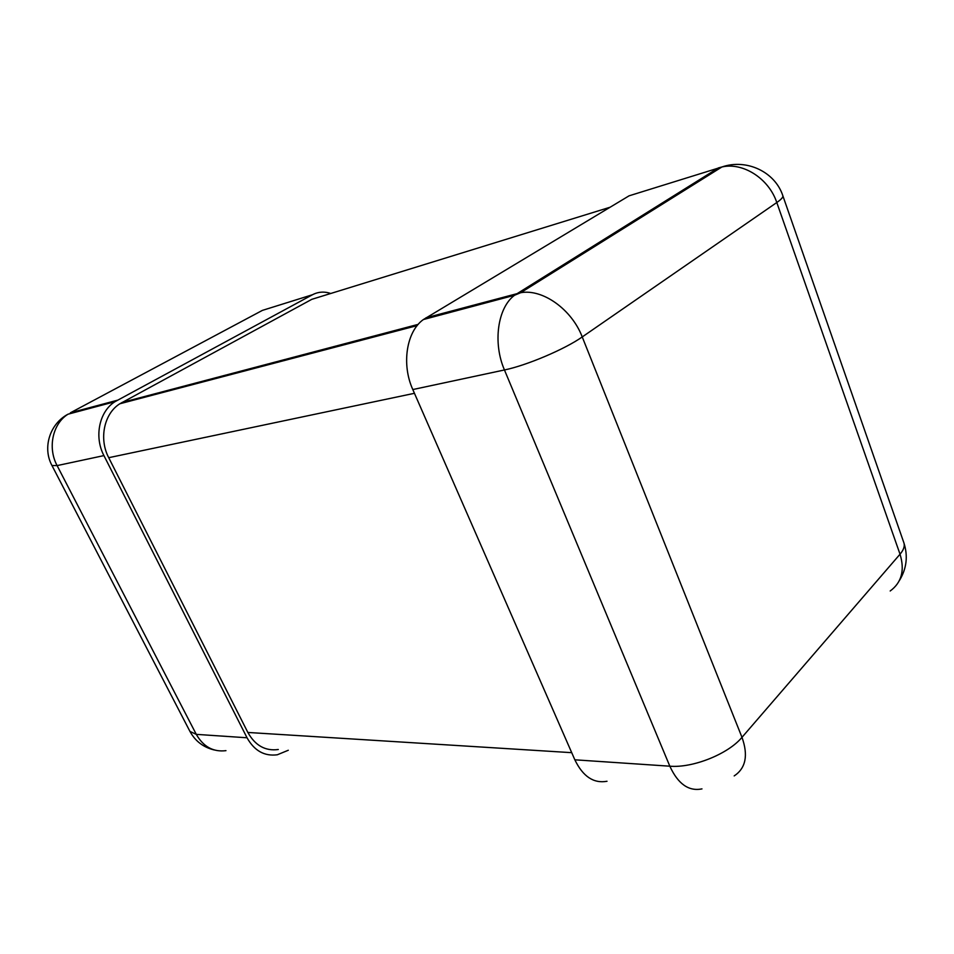 <?xml version="1.0" encoding="UTF-8"?>
<svg xmlns="http://www.w3.org/2000/svg" width="954" height="954" viewBox="0 0 954 954"><rect width="100%" height="100%" fill="white"/><g stroke="black" fill="none" stroke-linecap="round" stroke-linejoin="round"><path stroke-width="1.43" d="M890.189 590.991C901.649 582.548 904.929 570.289 900.027 554.202L776.794 202.522C781.266 199.41 783.282 197.144 782.84 195.737C775.077 171.863 746.529 158.388 721.856 166.998L629.08 195.82L423.397 319.542C406.487 331.432 401.3 364.345 412.808 389.554L574.845 759.813C582.942 776.532 593.662 783.687 607.018 781.266M330.764 293.474C324.324 291.34 318.242 291.745 312.542 294.714L114.957 401.694C99.252 411.52 93.957 436.753 103.926 455.595L247.038 737.776C254.348 750.774 264.425 756.45 277.292 754.781L288.287 750.261M610.023 207.256L311.839 299.317L119.846 403.769C104.105 413.523 98.739 438.828 108.72 457.693L247.849 732.457C255.207 745.551 265.355 751.239 278.282 749.51M899.348 580.628C906.67 568.679 908.172 556.051 903.867 542.754C904.976 546.058 903.7 549.886 900.027 554.202L741.985 737.335L582.238 336.941C571.684 309.239 542.54 288.645 520.693 292.699L425.997 317.789M423.397 319.542L514.552 295.251L520.693 292.699L721.856 166.998C742.904 162.001 768.841 178.493 776.794 202.522L582.238 336.941C564.899 349.212 526.525 365.477 504.451 369.961C492.658 342.82 497.63 307.677 514.552 295.251L718.434 167.892L727.747 165.447M734.198 775.912C745.801 768.197 748.389 755.329 741.985 737.335C728.212 754.054 692.699 768.208 669.827 766.193L504.451 369.961L412.808 389.554M701.977 788.898C688.752 791.558 678.032 783.997 669.827 766.193L574.845 759.813M312.542 294.714L262.374 310.396L70.393 412.796L117.366 400.251M247.038 737.776L196.285 734.365L57.109 465.6C47.438 447.724 52.673 423.659 68.032 414.191L66.017 415.372M225.955 750.655C213.302 752.217 203.417 746.779 196.285 734.365L189.941 731.408C195.272 741.163 203.381 747.352 214.268 749.975M103.926 455.595L57.109 465.6L51.957 465.504C42.298 447.772 49.775 423.791 68.032 414.191L114.957 401.694M418.21 324.36L122.064 402.445M571.72 752.67L247.849 732.457M414.441 393.298L108.72 457.693M903.867 542.754L782.84 195.737M189.941 731.408L51.957 465.504M417.172 325.6L119.846 403.769"/></g></svg>
